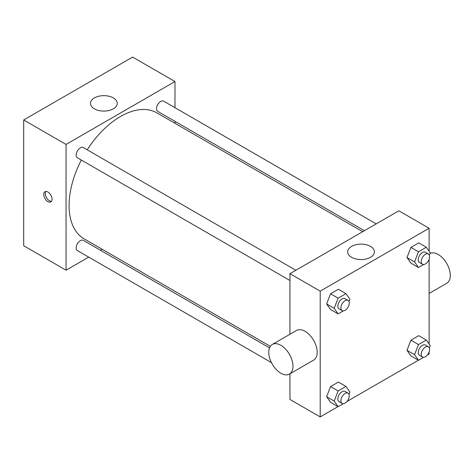 <?xml version="1.0" encoding="UTF-8"?>
<svg xmlns="http://www.w3.org/2000/svg" width="474" height="474" viewBox="0 0 474 474"><rect width="100%" height="100%" fill="white"/><g stroke="black" fill="none" stroke-linecap="round" stroke-linejoin="round"><path stroke-width="0.71" d="M88.715 257.109L66.058 270.192L23.7 245.733L23.7 119.963L132.619 57.081L174.977 81.534L174.977 107.699M102.236 249.3L100.524 250.29M289.946 280.501L77.386 157.777A5.907 3.407 -60 0 1 77.386 150.963A5.907 3.407 -60 0 1 83.288 147.55L295.853 270.275M271.454 362.61L77.386 250.568A5.907 3.407 -60 0 1 77.386 243.749A5.907 3.407 -60 0 1 83.288 240.342L269.522 347.863M174.977 121.332L174.977 123.311M66.058 270.192L66.058 144.422L174.977 81.534M364.399 230.696L157.741 111.384A5.907 3.407 -60 0 1 157.741 104.564A5.907 3.407 -60 0 1 163.649 101.158L376.208 223.876M270.316 346.34L84.147 238.855A72.741 41.996 -60 0 1 81.315 160.046M87.222 149.82A72.741 41.996 -60 0 1 156.888 112.871L362.687 231.685M47.904 201.628A5.884 3.395 60 0 1 44.058 196.443A5.884 3.395 60 0 1 44.965 191.727A5.884 3.395 60 0 1 50.848 195.128A5.884 3.395 60 0 1 50.848 201.918A5.884 3.395 60 0 1 47.904 201.628M66.058 144.422L23.7 119.963M113.333 97.911A13.373 7.72 180 0 1 117.25 103.373A13.373 7.72 180 0 1 103.877 111.088A13.373 7.72 180 0 1 90.504 103.373A13.373 7.72 180 0 1 98.758 96.24A13.373 7.72 180 0 1 113.333 97.911M45.824 191.46A5.884 3.395 -120 0 0 49.426 200.745A5.884 3.395 -120 0 0 51.506 201.308M338.027 406.627L320.205 416.919L289.946 399.452L289.946 373.796M289.946 334.271L289.946 273.682L398.865 210.8L429.124 228.267L429.124 251.202M429.124 352.028L429.124 354.037L427.382 355.038M418.382 360.234L347.021 401.437M410.911 263.129L406.982 257.536L410.911 247.41L418.773 242.872L410.911 247.41L406.982 257.536L410.911 263.129L418.477 267.496L414.543 261.903L418.477 251.777L426.333 247.238L430.268 252.826L429.349 255.19M330.556 402.313L326.622 396.72L330.556 386.594L338.412 382.056L330.556 386.594L326.622 396.72L330.556 402.313L338.116 406.68L334.188 401.087L338.116 390.961L345.979 386.423L349.907 392.016L348.994 394.374M429.124 259.237L429.124 343.994M320.205 416.919L320.205 291.149L429.124 228.267M410.911 355.921L406.982 350.327L410.911 340.196L418.773 335.663L410.911 340.196L406.982 350.327L410.911 355.921L418.477 360.287L414.543 354.694L418.477 344.568L426.333 340.03L430.268 345.617L429.349 347.981M330.556 309.522L326.622 303.935L330.556 293.803L338.412 289.264L330.556 293.803L326.622 303.935L330.556 309.522L338.116 313.889L334.188 308.301L338.116 298.17L345.979 293.631L349.907 299.224L348.994 301.583M320.205 291.149L289.946 273.682M351.595 257.305A13.373 7.72 180 0 1 347.679 251.848A13.373 7.72 180 0 1 361.046 244.128A13.373 7.72 180 0 1 374.419 251.848A13.373 7.72 180 0 1 366.165 258.982A13.373 7.72 180 0 1 351.595 257.305M272.313 344.45L296.517 330.479A17.117 9.883 60 0 1 309.706 335.065A17.117 9.883 60 0 1 317.177 352.289A17.117 9.883 60 0 1 313.634 360.121L289.43 374.099A17.117 9.883 60 0 1 272.313 364.216A17.117 9.883 60 0 1 272.313 344.45A17.117 9.883 60 0 1 285.502 349.036A17.117 9.883 60 0 1 292.973 366.26A17.117 9.883 60 0 1 289.43 374.099M429.124 293.447L446.757 283.262A17.117 9.883 -120 0 0 446.946 263.84A17.117 9.883 -120 0 0 430.042 253.412M343.306 310.897L338.116 313.889M348.023 300.392L345.001 298.65A5.907 3.407 120 0 0 340.451 300.232A5.907 3.407 120 0 0 337.873 306.174A5.907 3.407 120 0 0 339.094 308.876L342.121 310.624A5.907 3.407 120 0 0 348.023 307.211A5.907 3.407 120 0 0 348.023 300.392A5.907 3.407 120 0 0 343.472 301.974A5.907 3.407 120 0 0 340.895 307.916A5.907 3.407 120 0 0 342.121 310.624M334.188 308.301L326.622 303.935M338.116 298.17L330.556 293.803M345.979 293.631L338.412 289.264M423.661 264.504L418.477 267.496M428.383 253.999L425.356 252.251A5.907 3.407 120 0 0 420.805 253.833A5.907 3.407 120 0 0 418.228 259.776A5.907 3.407 120 0 0 419.454 262.478L422.476 264.225A5.907 3.407 120 0 0 428.383 260.819A5.907 3.407 120 0 0 428.383 253.999A5.907 3.407 120 0 0 423.833 255.581A5.907 3.407 120 0 0 421.256 261.524A5.907 3.407 120 0 0 422.476 264.225M414.543 261.903L406.982 257.536M418.477 251.777L410.911 247.41M426.333 247.238L418.773 242.872M343.306 403.688L338.116 406.68M348.023 393.183L345.001 391.435A5.907 3.407 120 0 0 340.451 393.017A5.907 3.407 120 0 0 337.873 398.96A5.907 3.407 120 0 0 339.094 401.668L342.121 403.41A5.907 3.407 120 0 0 348.023 400.003A5.907 3.407 120 0 0 348.023 393.183A5.907 3.407 120 0 0 343.472 394.765A5.907 3.407 120 0 0 340.895 400.708A5.907 3.407 120 0 0 342.121 403.41M334.188 401.087L326.622 396.72M338.116 390.961L330.556 386.594M345.979 386.423L338.412 382.056M423.661 357.289L418.477 360.287M428.383 346.79L425.356 345.042A5.907 3.407 120 0 0 420.805 346.624A5.907 3.407 120 0 0 418.228 352.567A5.907 3.407 120 0 0 419.454 355.269L422.476 357.017A5.907 3.407 120 0 0 428.383 353.61A5.907 3.407 120 0 0 428.383 346.79A5.907 3.407 120 0 0 423.833 348.372A5.907 3.407 120 0 0 421.256 354.315A5.907 3.407 120 0 0 422.476 357.017M414.543 354.694L406.982 350.327M418.477 344.568L410.911 340.196M426.333 340.03L418.773 335.663"/></g></svg>
